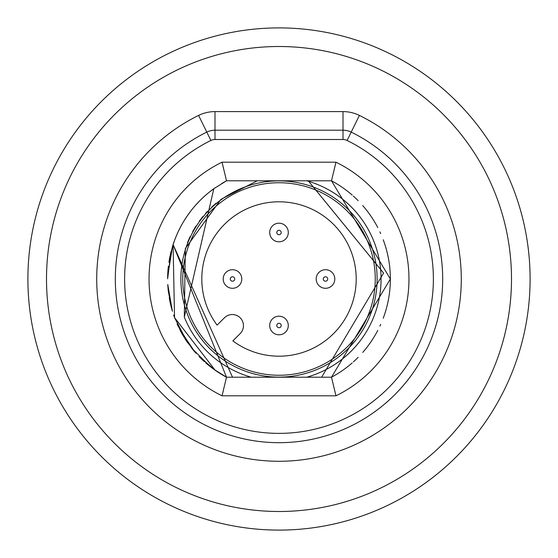 <?xml version="1.0" encoding="UTF-8"?>
<svg xmlns="http://www.w3.org/2000/svg" width="558" height="558" viewBox="0 0 558 558"><rect width="100%" height="100%" fill="white"/><g stroke="black" fill="none" stroke-linecap="round" stroke-linejoin="round"><path stroke-width="0.84" d="M279 27.9A251.1 251.1 0 0 1 530.1 279A251.1 251.1 0 0 1 279 530.1A251.1 251.1 0 0 1 27.9 279A251.1 251.1 0 0 1 279 27.9A251.1 251.1 0 0 1 530.1 279A251.1 251.1 0 0 1 279 530.1A251.1 251.1 0 0 1 27.9 279A251.1 251.1 0 0 1 279 27.9M214.997 111.6L214.997 130.202A18.602 18.602 0 0 0 206.795 132.107A18.602 18.602 0 0 1 214.997 130.202L343.003 130.202A18.602 18.602 0 0 1 351.205 132.107A163.682 163.682 0 0 1 406.698 381.4A163.682 163.682 0 0 1 151.302 381.4A163.682 163.682 0 0 1 206.795 132.107L198.585 115.415A37.198 37.198 0 0 1 214.997 111.6L343.003 111.6A37.198 37.198 0 0 1 359.415 115.415A182.278 182.278 0 0 1 421.206 393.034A182.278 182.278 0 0 1 136.794 393.034A182.278 182.278 0 0 1 198.585 115.415M215.325 370.359A111.356 111.356 0 0 0 226.506 377.208L222.035 395.81L335.965 395.81L331.494 377.208A111.356 111.356 0 0 0 352.189 362.93A111.356 111.356 0 0 1 331.494 377.208L390.356 279L331.494 180.792L308.239 180.792L383.597 273.071L321.61 377.208L331.494 377.208L390.356 279L331.494 180.792L335.965 162.19A129.958 129.958 0 0 1 335.965 395.81M220.787 199.555L185.333 248.568L184.314 317.077A102.058 102.058 0 0 0 251.233 377.208L306.767 377.208L226.506 377.208L232.526 377.208L226.506 377.208L232.526 377.208L226.506 377.208L232.526 377.208L226.506 377.208L232.526 377.208L226.506 377.208L232.526 377.208L173.092 244.585A111.356 111.356 0 0 0 172.834 245.387M335.965 162.19L222.035 162.19L226.506 180.792L213.812 188.716L184.314 317.077M171.027 251.756A111.356 111.356 0 0 0 169.262 260.084M168.314 266.759A111.356 111.356 0 0 0 167.644 277.975M167.784 284.594A111.356 111.356 0 0 0 168.314 291.241M169.262 297.916A111.356 111.356 0 0 0 172.234 310.653M174.305 316.937A111.356 111.356 0 0 0 174.78 318.227M177.318 324.4A111.356 111.356 0 0 0 178.107 326.123M180.22 330.42A111.356 111.356 0 0 0 184.049 337.185M184.691 338.211A111.356 111.356 0 0 0 187.641 342.675M191.547 347.941A111.356 111.356 0 0 0 195.279 352.426M199.827 357.308A111.356 111.356 0 0 0 204.13 361.431M205.811 362.93A111.356 111.356 0 0 0 210.059 366.453M221.352 199.15L257.294 180.792L306.767 180.792L226.506 180.792L271.593 180.792M286.407 377.208L331.494 377.208L286.407 377.208L331.494 377.208L286.407 377.208L331.494 377.208L286.407 377.208L331.494 377.208L286.407 377.208L331.494 377.208L390.356 279L331.494 180.792A111.356 111.356 0 0 1 352.182 195.07A111.356 111.356 0 0 0 331.494 180.792L286.407 180.792M353.333 361.919A111.356 111.356 0 0 0 358.173 357.308A111.356 111.356 0 0 1 353.333 361.919M362.721 352.426A111.356 111.356 0 0 0 377.78 330.42A111.356 111.356 0 0 1 362.721 352.426M379.9 326.116A111.356 111.356 0 0 0 380.682 324.4A111.356 111.356 0 0 1 379.9 326.116M383.22 318.227A111.356 111.356 0 0 0 383.22 239.773A111.356 111.356 0 0 1 383.22 318.227M380.682 233.6A111.356 111.356 0 0 0 379.893 231.877A111.356 111.356 0 0 1 380.682 233.6M377.78 227.58A111.356 111.356 0 0 0 362.721 205.574A111.356 111.356 0 0 1 377.78 227.58M358.173 200.692A111.356 111.356 0 0 0 353.333 196.081A111.356 111.356 0 0 1 358.173 200.692M251.233 377.208L271.593 377.208M321.61 377.208L306.767 377.208A102.058 102.058 0 0 0 306.767 180.792M213.128 368.789L208.755 365.406M204.193 361.486L200.036 357.525M196.081 353.333L186.456 340.938M183.589 336.418L177.088 323.891M174.612 317.788L173.636 315.047M172.031 309.955L168.349 291.52M167.651 277.807L168.167 268.217M168.9 262.323L170.274 254.922M172.98 244.927L173.092 244.585A111.356 111.356 0 0 1 213.812 188.716M210.582 366.864L191.924 348.415L210.582 366.864M187.244 342.103L174.556 317.635L187.244 342.103M172.408 311.238L167.805 285.026L172.408 311.238M167.665 276.622L168.37 266.257L167.665 276.622L172.485 246.51L169.339 259.616L172.485 246.51L167.665 276.622M174.863 239.556L173.545 243.218M178.107 231.877L180.22 227.58L178.107 231.877M183.484 221.749L187.09 216.127L183.484 221.749M195.279 205.574L199.827 200.692L195.279 205.574M204.667 196.081L205.811 195.07L204.667 196.081M221.728 183.498L226.506 180.792L221.728 183.498M215.381 370.393L199.06 356.527M191.785 348.241L177.856 325.586M174.947 318.66L174.11 316.393M172.352 311.057L167.777 284.489M167.644 278.805L170.971 251.965M172.541 246.336L174.494 240.547M177.088 234.109L179.906 228.194M182.822 222.872L183.17 222.286M186.784 216.581L189.894 212.214M195.007 205.888L196.081 204.667M202.219 198.341L204.193 196.507M209.613 191.903L213.107 189.225M192.81 231.34L195.509 226.764L192.81 231.34M174.535 317.572L173.092 244.585L226.506 377.208L213.547 369.089L199.255 356.722M215.179 370.254L174.556 317.635L215.179 370.254M194.93 352.028L179.934 329.855M177.583 233.007L180.485 227.078M183.749 221.31L184.9 219.447M187.349 215.751L191.268 210.415M204.214 196.493L204.835 195.935M209.906 191.666L215.262 187.69M174.78 239.773L177.318 233.6L174.78 239.773M190.641 211.224L191.024 210.729L190.641 211.224M209.773 191.778L215.116 187.788L209.773 191.778M192.663 231.612L195.928 226.095L192.663 231.612M206.906 211.901L207.381 211.398L206.906 211.901M212.41 206.439L215.709 203.537L212.41 206.439M226.506 377.208L173.092 244.592M187.488 242.604L190.083 236.655M192.838 231.298L195.872 226.178M199.297 221.149L202.882 216.504M205.567 213.372L207.45 211.322M211.621 207.171L216.162 203.161M180.883 279A98.117 98.117 0 0 1 279 180.883A98.117 98.117 0 0 1 377.117 279A98.117 98.117 0 0 1 279 377.117A98.117 98.117 0 0 1 180.883 279M375.255 279A96.255 96.255 0 0 0 279 182.745A96.255 96.255 0 0 0 182.745 279A96.255 96.255 0 0 0 279 375.255A96.255 96.255 0 0 0 375.255 279M232.881 340.896L240.198 333.579A11.16 11.16 0 0 0 240.198 317.802A11.16 11.16 0 0 0 224.421 317.802L217.104 325.119A77.192 77.192 0 0 1 262.651 203.558A77.192 77.192 0 0 1 354.442 295.349A77.192 77.192 0 0 1 232.881 340.896M241.802 279A9.298 9.298 0 0 0 232.498 269.702A9.298 9.298 0 0 0 223.2 279A9.298 9.298 0 0 0 232.498 288.298A9.298 9.298 0 0 0 241.802 279A9.298 9.298 0 0 0 232.498 269.702A9.298 9.298 0 0 0 223.2 279A9.298 9.298 0 0 0 232.498 288.298A9.298 9.298 0 0 0 241.802 279M288.298 325.502A9.298 9.298 0 0 0 279 316.198A9.298 9.298 0 0 0 269.702 325.502A9.298 9.298 0 0 0 279 334.8A9.298 9.298 0 0 0 288.298 325.502A9.298 9.298 0 0 0 279 316.198A9.298 9.298 0 0 0 269.702 325.502A9.298 9.298 0 0 0 279 334.8A9.298 9.298 0 0 0 288.298 325.502M288.298 232.498A9.298 9.298 0 0 0 279 223.2A9.298 9.298 0 0 0 269.702 232.498A9.298 9.298 0 0 0 279 241.802A9.298 9.298 0 0 0 288.298 232.498A9.298 9.298 0 0 0 279 223.2A9.298 9.298 0 0 0 269.702 232.498A9.298 9.298 0 0 0 279 241.802A9.298 9.298 0 0 0 288.298 232.498M334.8 279A9.298 9.298 0 0 0 325.502 269.702A9.298 9.298 0 0 0 316.198 279A9.298 9.298 0 0 0 325.502 288.298A9.298 9.298 0 0 0 334.8 279A9.298 9.298 0 0 0 325.502 269.702A9.298 9.298 0 0 0 316.198 279A9.298 9.298 0 0 0 325.502 288.298A9.298 9.298 0 0 0 334.8 279M331.494 180.792L390.356 279L331.494 377.208L390.356 279L331.494 180.792L390.356 279L331.494 377.208L390.356 279L331.494 180.792L390.356 279L331.494 377.208L390.356 279L331.494 180.792M279 46.502A232.498 232.498 0 0 1 511.498 279A232.498 232.498 0 0 1 279 511.498A232.498 232.498 0 0 1 46.502 279A232.498 232.498 0 0 1 279 46.502M206.795 132.107L210.896 140.456A9.298 9.298 0 0 1 214.997 139.5L343.003 139.5A9.298 9.298 0 0 1 347.104 140.456A154.378 154.378 0 0 1 399.437 375.576A154.378 154.378 0 0 1 158.563 375.576A154.378 154.378 0 0 1 210.896 140.456M214.997 130.202L214.997 139.5M343.003 111.6L343.003 139.5M343.003 130.202A18.602 18.602 0 0 1 351.205 132.107L359.415 115.415M351.205 132.107L347.104 140.456M222.035 395.81A129.958 129.958 0 0 1 222.035 162.19M234.716 279A2.211 2.211 0 0 0 232.498 276.789A2.211 2.211 0 0 0 230.287 279A2.211 2.211 0 0 0 232.498 281.211A2.211 2.211 0 0 0 234.716 279M281.211 325.502A2.211 2.211 0 0 0 279 323.284A2.211 2.211 0 0 0 276.789 325.502A2.211 2.211 0 0 0 279 327.713A2.211 2.211 0 0 0 281.211 325.502M281.211 232.498A2.211 2.211 0 0 0 279 230.287A2.211 2.211 0 0 0 276.789 232.498A2.211 2.211 0 0 0 279 234.716A2.211 2.211 0 0 0 281.211 232.498M327.713 279A2.211 2.211 0 0 0 325.502 276.789A2.211 2.211 0 0 0 323.284 279A2.211 2.211 0 0 0 325.502 281.211A2.211 2.211 0 0 0 327.713 279"/></g></svg>
